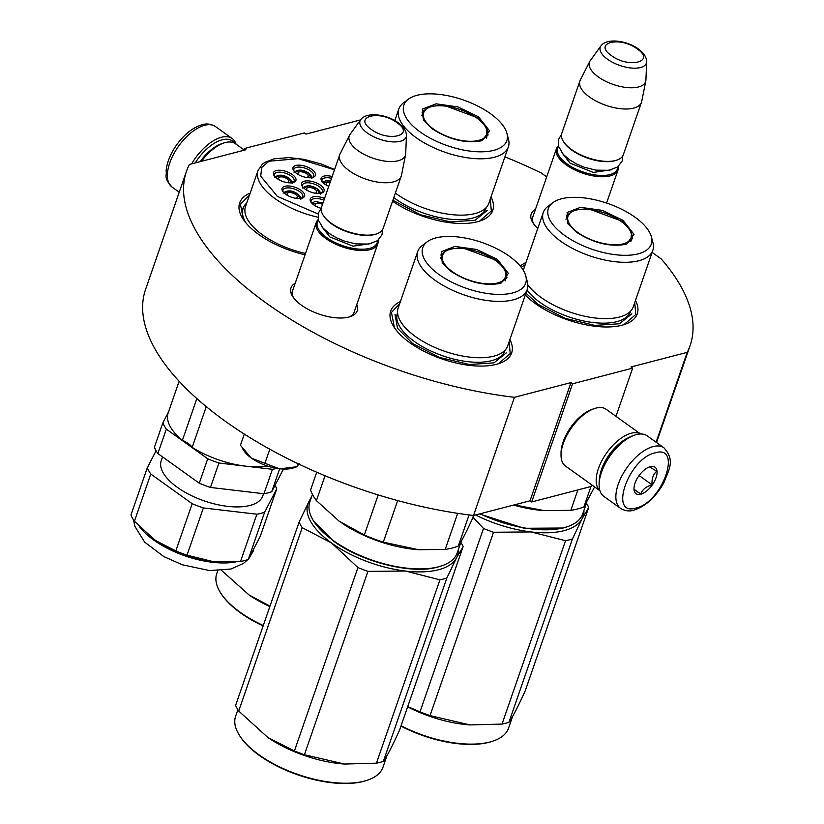 <?xml version="1.0" encoding="UTF-8"?>
<svg xmlns="http://www.w3.org/2000/svg" width="824" height="824" viewBox="0 0 824 824"><rect width="100%" height="100%" fill="white"/><g stroke="black" fill="none" stroke-linecap="round" stroke-linejoin="round"><path stroke-width="1.24" d="M360.541 119.902L305.972 134.106L304.334 132.932L244.254 148.567L245.902 149.752L189.386 164.46A266.461 118.481 -160.9 0 0 186.512 171.207A266.461 118.481 -160.9 0 0 514.433 397.312L570.95 382.604L572.587 383.778L531.665 501.96L530.017 500.786L570.95 382.604M652.114 252.412L661.301 258.993A266.461 118.481 -160.9 0 1 690.1 345.586A266.461 118.481 -160.9 0 1 687.226 352.332L631.019 366.968L632.657 368.143L572.587 383.778M504.896 156.859A266.461 118.481 -160.9 0 1 541.203 172.958L546.693 176.892M537.794 228.361A35.051 15.584 -160.9 0 1 533.025 222.954A35.051 15.584 -160.9 0 1 535.404 209.502M356.761 304.581A35.051 15.584 -160.9 0 1 350.313 316.612A35.051 15.584 -160.9 0 1 348.82 317.065A35.051 15.584 -160.9 0 1 292.819 296.702A35.051 15.584 -160.9 0 1 295.188 283.26M250.208 193.063A63.994 28.459 19.1 0 0 243.029 218.978A63.994 28.459 19.1 0 0 258.849 234.562A63.994 28.459 19.1 0 0 305.045 254.812M400.371 301.636A63.994 28.459 19.1 0 0 394.057 327.179A63.994 28.459 19.1 0 0 409.878 342.763A63.994 28.459 19.1 0 0 499.056 363.538A63.994 28.459 19.1 0 0 509.881 339.56M525.97 262.526A63.994 28.459 19.1 0 0 520.294 266.131M525.3 295.033A63.994 28.459 19.1 0 0 535.466 303.654A63.994 28.459 19.1 0 0 624.644 324.429A63.994 28.459 19.1 0 0 635.479 300.451M392.543 201.241A63.994 28.459 19.1 0 0 480.176 220.935A63.994 28.459 19.1 0 0 491.011 196.957M514.433 397.312L473.512 515.494A266.461 118.481 -160.9 0 1 145.59 289.389L186.512 171.207M473.512 515.494L530.017 500.786M592.147 485.14L591.735 486.325L531.665 501.96M632.657 368.143L615.971 416.336M687.226 352.332L656.1 442.22M244.254 148.567L243.647 150.339M533.798 224.046A32.723 14.544 -160.9 0 1 532.706 216.856A32.723 14.544 -160.9 0 1 533.283 215.631M293.581 297.804A32.723 14.544 -160.9 0 1 292.499 290.614A32.723 14.544 -160.9 0 1 293.066 289.389M354.639 310.71A32.723 14.544 -160.9 0 1 354.33 312.028A32.723 14.544 -160.9 0 1 349.036 317.003M244.656 221.296A59.112 26.286 -160.9 0 1 242.853 208.606A59.112 26.286 -160.9 0 1 246.757 203.034M509.129 341.754L510.211 353.548L498.407 363.744M394.438 327.746L391.462 312.43L399.609 303.829M243.399 219.555L240.433 204.239L249.476 195.185M490.249 199.15L491.331 210.954L479.537 221.151M521.273 267.347L525.207 264.72M634.717 302.645L635.798 314.449L623.995 324.635M663.928 447.823L647.18 435.834A37.234 18.509 125.6 0 0 636.416 434.588A37.234 18.509 125.6 0 0 634.655 435.113L632.894 435.721A35.37 17.582 125.6 0 0 601.355 471.101A35.37 17.582 125.6 0 0 599.12 482.864L599.11 484.739A37.234 18.509 125.6 0 0 603.817 496.367L620.565 508.367C624.952 510.993 629.392 511.591 633.872 510.18C645.789 506.245 655.822 497.037 663.969 482.555C669.036 469.165 675.33 460.379 663.928 447.823A37.234 18.509 125.6 0 0 653.154 446.577A37.234 18.509 125.6 0 0 621.976 475.747A37.234 18.509 125.6 0 0 620.565 508.367M634.655 435.113A37.234 18.509 125.6 0 0 601.469 472.358A37.234 18.509 125.6 0 0 599.11 484.739M635.984 508.027C662.517 502.671 682.787 444.105 655.08 452.87C628.547 458.226 608.266 516.792 635.984 508.027M640.753 494.235A16.295 8.096 125.6 0 0 656.038 477.714A16.295 8.096 125.6 0 0 650.301 466.662A16.295 8.096 125.6 0 0 649.539 466.889A16.295 8.096 125.6 0 0 633.986 488.601A16.295 8.096 125.6 0 0 640.753 494.235M633.986 488.519L634.037 489.528L640.681 494.009C642.442 489.497 646.232 486.438 652.062 484.842C651.599 478.837 653.174 474.284 656.779 471.194L649.528 466.899M652.062 484.842L639.084 475.541M640.681 494.009L634.016 489.229M195.195 162.946A35.37 17.582 -54.4 0 1 222.171 139.802A35.37 17.582 -54.4 0 1 234.552 143.17M191.662 163.863A37.234 18.509 -54.4 0 1 221.409 137.278A37.234 18.509 -54.4 0 1 232.172 138.525A37.234 18.509 -54.4 0 1 236.055 144.169M599.934 490.723L565.439 466.013A34.907 17.345 -54.4 0 1 561.031 455.116L561.041 452.778A32.579 16.192 -54.4 0 1 563.101 441.932A32.579 16.192 -54.4 0 1 592.147 409.353L594.361 408.591A34.907 17.345 -54.4 0 1 595.999 408.096A34.907 17.345 -54.4 0 1 606.104 409.26L640.598 433.97M561.031 455.116A34.907 17.345 -54.4 0 1 563.245 443.508A34.907 17.345 -54.4 0 1 594.361 408.591M599.584 477.838A32.579 16.192 -54.4 0 1 601.52 469.453A32.579 16.192 -54.4 0 1 628.279 437.781M599.913 490.661A34.907 17.345 -54.4 0 1 598.379 468.671A34.907 17.345 -54.4 0 1 631.133 433.259A34.907 17.345 -54.4 0 1 640.526 433.97M200.16 161.659A32.579 16.192 -54.4 0 1 221.46 143.798L223.675 143.046A34.907 17.345 -54.4 0 1 225.323 142.542A34.907 17.345 -54.4 0 1 235.417 143.716L243.853 149.752M201.478 161.308A34.907 17.345 -54.4 0 1 223.675 143.046M378.041 240.268A32.579 14.482 -160.9 0 1 377.804 243.832A32.579 14.482 -160.9 0 1 357.358 250.269A32.579 14.482 -160.9 0 1 325.985 238.641A32.579 14.482 19.1 0 1 316.231 222.511A32.579 14.482 19.1 0 1 318.239 219.555M377.547 240.649A31.652 14.07 -160.9 0 1 359.439 249.157A31.652 14.07 -160.9 0 1 326.86 237.693A31.652 14.07 19.1 0 1 318.394 220.162M376.712 233.851L375.734 234.181A31.652 14.07 -160.9 0 1 331.639 223.912A31.652 14.07 19.1 0 1 323.811 216.207L323.255 215.342A32.579 14.482 19.1 0 0 331.31 223.283A32.579 14.482 -160.9 0 0 376.712 233.851A32.579 14.482 -160.9 0 0 383.119 228.464L401.267 176.068A32.579 14.482 -160.9 0 1 380.822 182.506A32.579 14.482 -160.9 0 1 349.448 170.887A32.579 14.482 19.1 0 1 339.694 154.747A32.579 14.482 19.1 0 1 340.034 153.933L349.531 135.249A29.726 13.215 19.1 0 0 358.121 150.71A29.726 13.215 -160.9 0 0 387.548 161.391A29.726 13.215 -160.9 0 0 405.593 154.665L401.494 175.213A32.579 14.482 -160.9 0 1 401.267 176.068M339.694 154.747L321.545 207.143A32.579 14.482 19.1 0 0 323.255 215.342M406.448 135.486C406.263 130.872 403.554 126.659 398.322 122.828C387.63 114.701 366.968 111.168 360.716 119.655A24.411 10.856 19.1 0 0 367.349 133.035A24.411 10.856 19.1 0 0 392.306 141.862A24.411 10.856 19.1 0 0 406.448 135.486L405.707 153.697A29.726 13.215 -160.9 0 1 405.593 154.665M360.716 119.655L350.035 134.415A29.726 13.215 19.1 0 0 349.531 135.249M618.258 166.51A32.579 14.482 -160.9 0 1 618.01 170.074A32.579 14.482 -160.9 0 1 597.575 176.511A32.579 14.482 -160.9 0 1 566.201 164.882A32.579 14.482 19.1 0 1 556.437 148.753A32.579 14.482 19.1 0 1 558.456 145.797M617.763 166.891A31.652 14.07 -160.9 0 1 599.645 175.399A31.652 14.07 -160.9 0 1 567.077 163.945A31.652 14.07 19.1 0 1 558.61 146.404M616.919 160.103L615.95 160.423A31.652 14.07 -160.9 0 1 571.846 150.153A31.652 14.07 19.1 0 1 564.028 142.449L563.472 141.594A32.579 14.482 19.1 0 0 571.526 149.525A32.579 14.482 -160.9 0 0 616.919 160.103A32.579 14.482 -160.9 0 0 623.335 154.706L641.474 102.31A32.579 14.482 -160.9 0 1 621.039 108.758A32.579 14.482 -160.9 0 1 589.665 97.129A32.579 14.482 19.1 0 1 579.9 80.989A32.579 14.482 19.1 0 1 580.25 80.175L589.737 61.491A29.726 13.215 19.1 0 0 598.327 76.951A29.726 13.215 -160.9 0 0 627.764 87.632A29.726 13.215 -160.9 0 0 645.81 80.906L641.711 101.465A32.579 14.482 -160.9 0 1 641.474 102.31M579.9 80.989L561.762 133.385A32.579 14.482 19.1 0 0 563.472 141.594M646.655 61.728C646.48 57.124 643.771 52.901 638.528 49.069C627.837 40.953 607.185 37.41 600.933 45.897A24.411 10.856 19.1 0 0 607.566 59.276A24.411 10.856 19.1 0 0 632.523 68.114A24.411 10.856 19.1 0 0 646.655 61.728L645.923 79.938A29.726 13.215 -160.9 0 1 645.81 80.906M600.933 45.897L590.252 60.657A29.726 13.215 19.1 0 0 589.737 61.491M296.99 466.714L293.529 467.888A30.251 13.452 -160.9 0 1 279.954 468.804L279.284 468.732A30.251 13.452 19.1 0 1 251.629 458.257L251.114 457.887A30.251 13.452 19.1 0 1 243.894 450.707L242.689 448.853M244.306 434.083L240.423 445.29L251.114 457.887M251.629 458.257L279.284 468.732M269.819 449.224L265.06 462.933M279.954 468.804L297.083 466.703M297.948 463.685L296.908 466.683L299.143 463.685M319.465 193.455L317.147 188.923L308.65 185.894L303.737 188.006M307.568 190.643A5.356 2.379 19.1 0 1 306.683 188.572A5.356 2.379 19.1 0 1 310.04 187.522A5.356 2.379 19.1 0 1 315.19 189.427A5.356 2.379 -160.9 0 1 316.797 192.074A5.356 2.379 -160.9 0 1 314.83 193.156M310.844 177.747L308.526 173.205L300.029 170.187L295.116 172.298M298.947 174.925A5.356 2.379 19.1 0 1 298.061 172.865A5.356 2.379 19.1 0 1 301.419 171.804A5.356 2.379 19.1 0 1 306.569 173.72A5.356 2.379 -160.9 0 1 308.176 176.367A5.356 2.379 -160.9 0 1 306.198 177.438M299.946 198.532L297.618 194L289.131 190.972L284.208 193.094M288.05 195.721A5.356 2.379 19.1 0 1 287.164 193.661A5.356 2.379 19.1 0 1 290.522 192.6A5.356 2.379 19.1 0 1 295.672 194.516A5.356 2.379 -160.9 0 1 297.279 197.163A5.356 2.379 -160.9 0 1 295.301 198.234M322.967 203.065L312.358 203.724M322.514 204.362A5.356 2.379 19.1 0 0 315.304 204.29A5.356 2.379 19.1 0 0 316.2 206.35M291.315 182.825L288.997 178.293L280.5 175.265L275.587 177.376M279.418 180.013A5.356 2.379 19.1 0 1 278.533 177.943A5.356 2.379 19.1 0 1 281.89 176.892A5.356 2.379 19.1 0 1 287.051 178.798A5.356 2.379 -160.9 0 1 288.647 181.445A5.356 2.379 -160.9 0 1 286.68 182.516M330.548 181.167L323.255 182.928M330.084 182.506A5.356 2.379 19.1 0 0 326.211 183.495A5.356 2.379 19.1 0 0 327.097 185.555M302.727 186.945A10.475 4.656 -160.9 0 1 302.532 184.937A10.475 4.656 -160.9 0 1 305.034 183.062A10.475 4.656 -160.9 0 1 316.746 185.143A10.475 4.656 -160.9 0 1 322.318 191.786A10.475 4.656 -160.9 0 1 320.907 193.249M321.206 193.177A11.866 5.274 -160.9 0 1 302.243 186.275A11.866 5.274 -160.9 0 1 304.458 181.177A11.866 5.274 -160.9 0 1 320.196 184.978A11.866 5.274 -160.9 0 1 321.71 193.022A11.866 5.274 -160.9 0 1 321.206 193.177M283.209 192.033A10.475 4.656 -160.9 0 1 283.003 190.014A10.475 4.656 -160.9 0 1 285.516 188.15A10.475 4.656 -160.9 0 1 297.227 190.22A10.475 4.656 -160.9 0 1 302.799 196.864A10.475 4.656 -160.9 0 1 301.388 198.327M301.677 198.254A11.866 5.274 -160.9 0 1 282.714 191.364A11.866 5.274 -160.9 0 1 284.939 186.265A11.866 5.274 -160.9 0 1 300.678 190.056A11.866 5.274 -160.9 0 1 302.192 198.11A11.866 5.274 -160.9 0 1 301.677 198.254M274.577 176.315A10.475 4.656 -160.9 0 1 274.382 174.297A10.475 4.656 -160.9 0 1 276.885 172.432A10.475 4.656 -160.9 0 1 288.596 174.513A10.475 4.656 -160.9 0 1 294.168 181.156A10.475 4.656 -160.9 0 1 292.767 182.619M293.056 182.547A11.866 5.274 -160.9 0 1 274.093 175.646A11.866 5.274 -160.9 0 1 276.308 170.547A11.866 5.274 -160.9 0 1 292.046 174.348A11.866 5.274 -160.9 0 1 293.56 182.392A11.866 5.274 -160.9 0 1 293.056 182.547M323.956 200.201A10.475 4.656 19.1 0 0 313.656 198.78A10.475 4.656 19.1 0 0 311.153 200.644A10.475 4.656 19.1 0 0 311.359 202.663M324.563 198.43A11.866 5.274 19.1 0 0 313.079 196.895A11.866 5.274 19.1 0 0 310.864 201.993A11.866 5.274 19.1 0 0 321.257 208.348L318.558 212.716L318.383 220.132L323.132 228.207L328.992 233.326L336.295 237.703L344.092 240.999L355.68 243.904L368.74 244.058L377.516 240.67L382.006 234.747L382.583 229.628M331.536 178.303A10.475 4.656 19.1 0 0 324.563 177.984A10.475 4.656 19.1 0 0 322.05 179.848A10.475 4.656 19.1 0 0 322.256 181.867M332.154 176.521A11.866 5.274 19.1 0 0 323.987 176.099A11.866 5.274 19.1 0 0 321.762 181.198A11.866 5.274 19.1 0 0 328.745 186.348M312.286 177.531A10.475 4.656 19.1 0 0 313.697 176.068A10.475 4.656 19.1 0 0 308.125 169.425A10.475 4.656 19.1 0 0 296.413 167.354A10.475 4.656 19.1 0 0 293.9 169.219A10.475 4.656 19.1 0 0 294.106 171.238M312.584 177.459A11.866 5.274 19.1 0 0 313.089 177.315A11.866 5.274 19.1 0 0 311.575 169.26A11.866 5.274 19.1 0 0 295.837 165.47A11.866 5.274 19.1 0 0 293.612 170.568A11.866 5.274 19.1 0 0 312.584 177.459M334.482 169.785L298.247 158.682L268.995 161.216L261.702 167.488L260.724 176.182L277.389 196.4L318.177 214.034M334.575 169.538L321.257 163.997L304.015 159.331L288.802 157.6L273.99 158.857L264.875 162.4L262.413 164.192L258.056 170.413L245.511 206.628A57.247 25.451 -160.9 0 0 262.66 234.984A57.247 25.451 19.1 0 0 305.519 253.432M246.088 223.088A58.875 26.183 -160.9 0 1 243.142 208.482A58.875 26.183 -160.9 0 1 246.685 203.24M206.268 406.654L192.157 447.381A14.894 6.623 19.1 0 0 182.382 440.377A62.83 27.934 -160.9 0 1 168.199 412.834L179.127 381.265M196.854 398.589L182.382 440.377M192.157 447.381A62.83 27.934 19.1 0 0 267.543 466.054M279.666 468.774L271.724 491.722A69.35 30.838 -160.9 0 1 263.979 493.741L210.47 487.447A69.35 30.838 -160.9 0 1 199.264 483.204L207.73 458.783L166.324 429.119A69.35 30.838 -160.9 0 1 162.864 422.856L168.498 411.979M199.264 483.204L157.858 453.54L166.324 429.119M157.858 453.54A69.35 30.838 -160.9 0 1 154.407 447.278L162.864 422.856M271.724 491.722L283.456 469.072M263.979 493.741L272.435 469.309A69.35 30.838 19.1 0 0 276.782 468.362M272.435 469.309L218.927 463.026A69.35 30.838 -160.9 0 1 207.73 458.783M210.47 487.447L218.927 463.026M263.577 493.689L262.815 495.894A53.756 23.906 19.1 0 1 249.94 505.462A53.756 23.906 -160.9 0 1 189.808 494.822A53.756 23.906 -160.9 0 1 161.226 460.709L162.544 456.898M219.318 562.071A62.83 27.934 -160.9 0 1 217.021 561.927A62.83 27.934 -160.9 0 1 212.674 561.505A62.83 27.934 -160.9 0 1 156.385 540.925A62.83 27.934 -160.9 0 1 154.006 539.277L134.415 521.262A69.35 30.838 -160.9 0 1 130.954 515.01L147.311 467.764L156.107 450.769M156.385 540.925L154.006 539.277A62.83 27.934 -160.9 0 1 151.132 537.135M134.415 521.262L150.771 474.027A69.35 30.838 -160.9 0 1 147.311 467.764M156.344 540.894L175.821 550.926L192.177 503.691L150.771 474.027M240.526 561.463L256.882 514.227L203.384 507.934L187.017 555.17L212.674 561.505L240.526 561.463A69.35 30.838 -160.9 0 0 244.584 560.588A69.35 30.838 19.1 0 0 248.271 559.444L260.374 536.074L276.73 488.838A69.35 30.838 19.1 0 0 275.02 485.346M248.271 559.444L264.628 512.209L276.73 488.838M256.882 514.227A69.35 30.838 19.1 0 0 264.628 512.209M187.017 555.17A69.35 30.838 -160.9 0 1 175.821 550.926M203.384 507.934A69.35 30.838 -160.9 0 1 192.177 503.691M497.356 259.416L508.387 273.393L501.043 283.085L499.509 283.538C483.966 286.124 467.826 282.096 451.099 271.457L442.241 262.722L441.53 251.588L454.93 246.428L476.674 249.466L497.356 259.416M442.55 263.186L440.974 254.801L448.277 248.889L462.872 247.9L496.481 260.353L505.442 269.376L506.945 277.637L500.529 283.25M461.193 541.337L457.186 552.914A77.961 34.66 -160.9 0 1 441.839 565.81L437.585 567.118C411.763 574.565 361.891 562.112 333.535 541.131L313.934 521.52A77.961 34.66 -160.9 0 1 309.845 501.898L312.451 494.369M441.839 565.81A77.961 34.66 -160.9 0 1 438.512 566.799A77.961 34.66 -160.9 0 1 333.205 540.503A77.961 34.66 -160.9 0 1 313.934 521.52M457.701 513.342L445.207 549.433L418.664 549.742L383.284 542.151A86.108 38.285 -160.9 0 1 364.342 534.972L339.2 521.221L316.416 500.642L325.037 475.767M469.072 514.948L458.309 546.024A86.108 38.285 -160.9 0 1 445.207 549.433M418.149 549.701A77.961 34.66 -160.9 0 1 417.933 549.68A77.961 34.66 -160.9 0 1 342.691 523.631A77.961 34.66 -160.9 0 1 342.506 523.508M378.195 494.946L364.342 534.972M316.735 472.245L310.566 490.053A86.108 38.285 19.1 0 0 316.416 500.642M473.522 515.494L472.317 518.976C466.075 532.5 461.409 541.523 458.309 546.024M397.683 500.58L383.284 542.151M417.706 251.588L398.198 307.929A57.948 25.76 19.1 0 0 415.553 336.625A57.948 25.76 -160.9 0 0 471.349 357.297A57.948 25.76 -160.9 0 0 507.708 345.853L527.216 289.512A57.948 25.76 -160.9 0 1 490.857 300.966A57.948 25.76 -160.9 0 1 435.062 280.284A57.948 25.76 19.1 0 1 417.706 251.588A57.948 25.76 19.1 0 1 422.413 245.408L427.203 241.803A54.456 24.215 19.1 0 0 439.089 274.577A54.456 24.215 -160.9 0 0 498.448 294.426A54.456 24.215 -160.9 0 0 525.794 275.947L527.329 281.746A57.948 25.76 -160.9 0 1 527.216 289.512M525.794 275.947A54.456 24.215 -160.9 0 0 509.376 256.285A54.456 24.215 19.1 0 0 427.203 241.803M505.699 279.861L505.668 279.295M506.276 352.878L493.967 362.859L469.33 364.517L439.367 357.389L412.618 343.505L397.508 328.292L394.974 314.335M446.845 578.026A88.436 39.315 19.1 0 1 443.508 579.004A88.436 39.315 19.1 0 1 439.934 579.828L405.501 571.042A79.125 35.185 -160.9 0 1 331.639 543.057L357.915 567.571A88.436 39.315 -160.9 0 0 367.926 571.362L405.501 571.042A79.125 35.185 19.1 0 0 438.512 569.755A79.125 35.185 19.1 0 0 456.568 557.755L446.845 578.026L383.356 761.386C386.703 756.916 392.131 746.431 399.64 729.94L463.129 546.569A88.436 39.315 19.1 0 0 460.863 542.285M367.628 780.112A77.961 34.66 19.1 0 1 364.301 781.111A77.961 34.66 -160.9 0 1 239.722 735.822L240.278 736.687A77.034 34.248 -160.9 0 0 363.374 781.42A77.034 34.248 19.1 0 0 366.659 780.441L367.628 780.112A77.961 34.66 19.1 0 0 382.975 767.216L386.981 755.639M302.202 527.648A88.436 39.315 -160.9 0 1 299.112 522.056L235.613 705.426A88.436 39.315 -160.9 0 0 238.703 711.019L302.202 527.648L331.639 543.057A79.125 35.185 -160.9 0 1 308.825 501.785L299.112 522.056M367.926 571.362L304.427 754.722A88.436 39.315 -160.9 0 1 294.426 750.932L267.924 737.562L238.703 711.019M439.934 579.828L376.434 763.189L344.453 764.044L304.427 754.722M357.915 567.571L294.426 750.932M310.998 498.582A79.125 35.185 19.1 0 0 308.825 501.785L311.76 496.367M463.129 546.569L456.568 557.755A79.125 35.185 19.1 0 0 458.329 549.598M383.356 761.386A88.436 39.315 19.1 0 1 380.008 762.375A88.436 39.315 -160.9 0 1 376.434 763.189M343.721 763.992L343.886 764.003A77.961 34.66 -160.9 0 1 343.721 763.992A77.961 34.66 -160.9 0 1 268.48 737.933A77.961 34.66 -160.9 0 1 268.346 737.841M239.722 735.822A77.961 34.66 -160.9 0 1 235.633 716.2L237.879 709.711M495.543 260.518A33.393 14.842 -160.9 0 1 505.782 273.341A33.393 14.842 -160.9 0 1 488.179 283.878A33.393 14.842 -160.9 0 1 452.448 271.735A33.393 14.842 19.1 0 1 444.548 252.134A33.393 14.842 19.1 0 1 495.543 260.518M478.487 116.812L489.518 130.789L482.174 140.492L480.639 140.945C465.097 143.53 448.956 139.493 432.229 128.853L423.371 120.129L422.65 108.984L436.061 103.824L457.804 106.873L478.487 116.812M423.68 120.582L422.104 112.198L429.397 106.286L444.002 105.297L477.611 117.76L486.562 126.772L488.066 135.043L481.659 140.657M395.376 193.073A57.948 25.76 19.1 0 0 396.684 194.021A57.948 25.76 -160.9 0 0 452.479 214.703A57.948 25.76 -160.9 0 0 488.838 203.25L508.346 146.919A57.948 25.76 -160.9 0 1 471.987 158.363A57.948 25.76 -160.9 0 1 416.192 137.69A57.948 25.76 19.1 0 1 398.826 108.995A57.948 25.76 19.1 0 1 403.544 102.815L408.333 99.21A54.456 24.215 19.1 0 0 420.219 131.984A54.456 24.215 -160.9 0 0 479.578 151.822A54.456 24.215 -160.9 0 0 506.925 133.344L508.459 139.143A57.948 25.76 -160.9 0 1 508.346 146.919M506.925 133.344A54.456 24.215 -160.9 0 0 490.496 113.681A54.456 24.215 19.1 0 0 408.333 99.21M486.819 137.258L486.788 136.702M487.406 210.275L475.088 220.255L450.45 221.913L420.498 214.786L392.883 200.273M263.155 625.9A77.034 34.248 -160.9 0 1 221.409 594.083L220.853 593.229A77.961 34.66 -160.9 0 1 216.763 573.597L217.742 570.785M269.994 606.155L249.054 594.959L221.728 570.558M269.839 606.598A77.961 34.66 -160.9 0 1 249.61 595.34A77.961 34.66 -160.9 0 1 249.476 595.247L249.61 595.34M263.289 625.509A77.961 34.66 -160.9 0 1 220.853 593.229M476.663 117.914A33.393 14.842 -160.9 0 1 486.912 130.738A33.393 14.842 -160.9 0 1 469.309 141.285A33.393 14.842 -160.9 0 1 433.579 129.131A33.393 14.842 19.1 0 1 425.678 109.53A33.393 14.842 19.1 0 1 476.663 117.914M622.954 220.307L633.986 234.284L626.631 243.976L625.107 244.44C609.564 247.015 593.424 242.987 576.697 232.347L567.839 223.623L567.118 212.479L580.529 207.318L602.262 210.357L622.954 220.307M568.148 224.077L566.572 215.692L573.865 209.78L588.47 208.791L622.079 221.244L631.029 230.267L632.533 238.538L626.116 244.151M586.781 502.228L582.774 513.805A77.961 34.66 -160.9 0 1 567.427 526.701L563.173 528.009L524.157 528.287L479.444 513.949M567.427 526.701A77.961 34.66 -160.9 0 1 564.1 527.69A77.961 34.66 -160.9 0 1 480.042 513.795M577.861 489.94L570.805 510.324L544.262 510.633L514.341 504.865M590.962 486.531L583.897 506.914A86.108 38.285 -160.9 0 1 570.805 510.324M543.737 510.592A77.961 34.66 -160.9 0 1 543.521 510.581A77.961 34.66 -160.9 0 1 513.579 505.071M594.609 486.912L583.897 506.914M552.801 202.694A54.456 24.215 19.1 0 0 564.687 235.468A54.456 24.215 -160.9 0 0 624.046 255.316A54.456 24.215 -160.9 0 0 651.393 236.838A54.456 24.215 -160.9 0 0 634.964 217.175A54.456 24.215 19.1 0 0 552.801 202.694L548.011 206.299A57.948 25.76 19.1 0 0 543.294 212.489L523.786 268.82A57.948 25.76 19.1 0 0 523.364 270.396M527.844 284.877A57.948 25.76 19.1 0 0 541.152 297.516A57.948 25.76 -160.9 0 0 596.947 318.188A57.948 25.76 -160.9 0 0 633.296 306.744L652.804 250.403A57.948 25.76 -160.9 0 1 616.455 261.857A57.948 25.76 -160.9 0 1 560.66 241.185A57.948 25.76 19.1 0 1 543.294 212.489M631.287 240.752L631.256 240.186M651.393 236.838L652.927 242.637A57.948 25.76 -160.9 0 1 652.804 250.403M631.874 313.769L619.555 323.75L594.918 325.408L564.965 318.28L538.206 304.396L525.939 293.19M472.924 517.204L483.513 528.462A88.436 39.315 -160.9 0 0 493.524 532.253L531.099 531.933A79.125 35.185 19.1 0 0 564.11 530.646A79.125 35.185 19.1 0 0 582.156 518.646L572.443 538.917L508.944 722.277C512.291 717.807 517.719 707.322 525.228 690.831L588.727 507.471A88.436 39.315 19.1 0 0 586.461 503.176M475.572 514.959A79.125 35.185 -160.9 0 0 531.099 531.933L565.521 540.719A88.436 39.315 19.1 0 0 569.096 539.895A88.436 39.315 19.1 0 0 572.443 538.917M400.958 726.119A77.034 34.248 -160.9 0 0 488.962 742.321A77.034 34.248 19.1 0 0 492.247 741.332L493.216 741.003A77.961 34.66 19.1 0 0 508.562 728.107L512.579 716.53M493.524 532.253L430.025 715.613A88.436 39.315 -160.9 0 1 420.013 711.823L407.715 706.611M565.521 540.719L502.032 724.08L470.051 724.935L430.025 715.613M483.513 528.462L420.013 711.823M588.727 507.471L582.156 518.646A79.125 35.185 19.1 0 0 583.928 510.489M508.944 722.277A88.436 39.315 19.1 0 1 505.596 723.266A88.436 39.315 -160.9 0 1 502.032 724.08M469.309 724.883L469.484 724.893A77.961 34.66 -160.9 0 1 469.309 724.883A77.961 34.66 -160.9 0 1 407.643 706.827M493.216 741.003A77.961 34.66 19.1 0 1 489.899 742.002A77.961 34.66 -160.9 0 1 401.092 725.738M621.131 221.409A33.393 14.842 -160.9 0 1 631.38 234.232A33.393 14.842 -160.9 0 1 613.767 244.769A33.393 14.842 -160.9 0 1 578.036 232.625A33.393 14.842 19.1 0 1 570.146 213.025A33.393 14.842 19.1 0 1 621.131 221.409M179.241 192.219L172.062 187.069A37.234 18.509 -54.4 0 1 173.483 154.459A37.234 18.509 -54.4 0 1 204.661 125.289A37.234 18.509 -54.4 0 1 215.435 126.535L232.172 138.525M371.274 243.523L353.053 246.18L329.868 236.921L321.545 226.301M371.264 129.358C388.588 142.552 415.893 135.445 396.972 122.673C379.658 109.479 352.342 116.586 371.264 129.358M611.49 169.765L593.27 172.422L570.084 163.162L561.762 152.543M611.48 55.61C628.794 68.794 656.11 61.687 637.189 48.915C619.864 35.72 592.559 42.838 611.48 55.61M258.056 170.413A57.247 25.451 19.1 0 0 275.206 198.759A57.247 25.451 19.1 0 0 317.909 217.186M249.229 558.023L253.648 550.123A62.83 27.934 -160.9 0 1 251.917 553.398M235.973 561.865A62.83 27.934 -160.9 0 1 139.812 527.051M505.174 350.056A56.938 25.317 -160.9 0 1 469.834 361.891A56.938 25.317 -160.9 0 1 414.451 341.517A56.938 25.317 19.1 0 1 397.58 312.801M486.304 207.463A56.938 25.317 -160.9 0 1 450.965 219.287A56.938 25.317 -160.9 0 1 395.582 198.914A56.938 25.317 19.1 0 1 393.81 197.606M630.762 310.947A56.938 25.317 -160.9 0 1 595.433 322.781A56.938 25.317 -160.9 0 1 540.039 302.408A56.938 25.317 19.1 0 1 527.02 290.069M656.532 442.529L690.1 345.586M172.062 187.069C163.255 177.335 167.014 176.521 166.129 170.465C167.056 162.081 170.558 153.563 176.624 144.911C184.329 134.271 192.826 127.535 202.127 124.723C206.628 123.312 211.068 123.909 215.435 126.535M353.764 313.254L377.804 243.832M292.19 291.933L316.231 222.511M606.598 203.054L618.01 170.074M532.407 218.175L556.437 148.753M622.8 155.87L622.213 160.999L617.722 166.912L608.957 170.3L595.886 170.146L584.309 167.241L576.512 163.945L569.199 159.568L563.338 154.448L558.6 146.373L558.775 138.968L561.463 134.631M320.268 194.165C321.339 193.609 320.392 191.879 317.415 188.953C311.688 185.081 306.775 184.782 302.676 188.068M311.637 178.447C312.718 177.902 311.76 176.161 308.794 173.236C303.067 169.363 298.154 169.075 294.044 172.36M300.739 199.243C301.811 198.697 300.863 196.957 297.897 194.031C292.17 190.159 287.257 189.87 283.147 193.156M322.998 202.962L315.149 201.489L311.688 203.054M292.118 183.536C293.19 182.98 292.242 181.249 289.265 178.324C283.538 174.451 278.625 174.152 274.526 177.438M330.579 181.074L326.047 180.693L322.586 182.258M242.318 210.882L243.142 208.482M247.849 559.599L243.399 563.451L231.008 569.013L209.523 570.569L182.207 564.749L163.77 556.54L144.674 542.161L134.858 526.299L133.591 520.026M342.691 523.631L342.135 523.261M505.782 273.341L505.236 280.799M440.366 258.334L444.548 252.134M394.809 120.603L398.826 108.995M486.912 130.738L486.366 138.205M421.486 115.741L425.678 109.53M631.38 234.232L630.824 241.69M565.954 219.225L570.146 213.025"/></g></svg>
